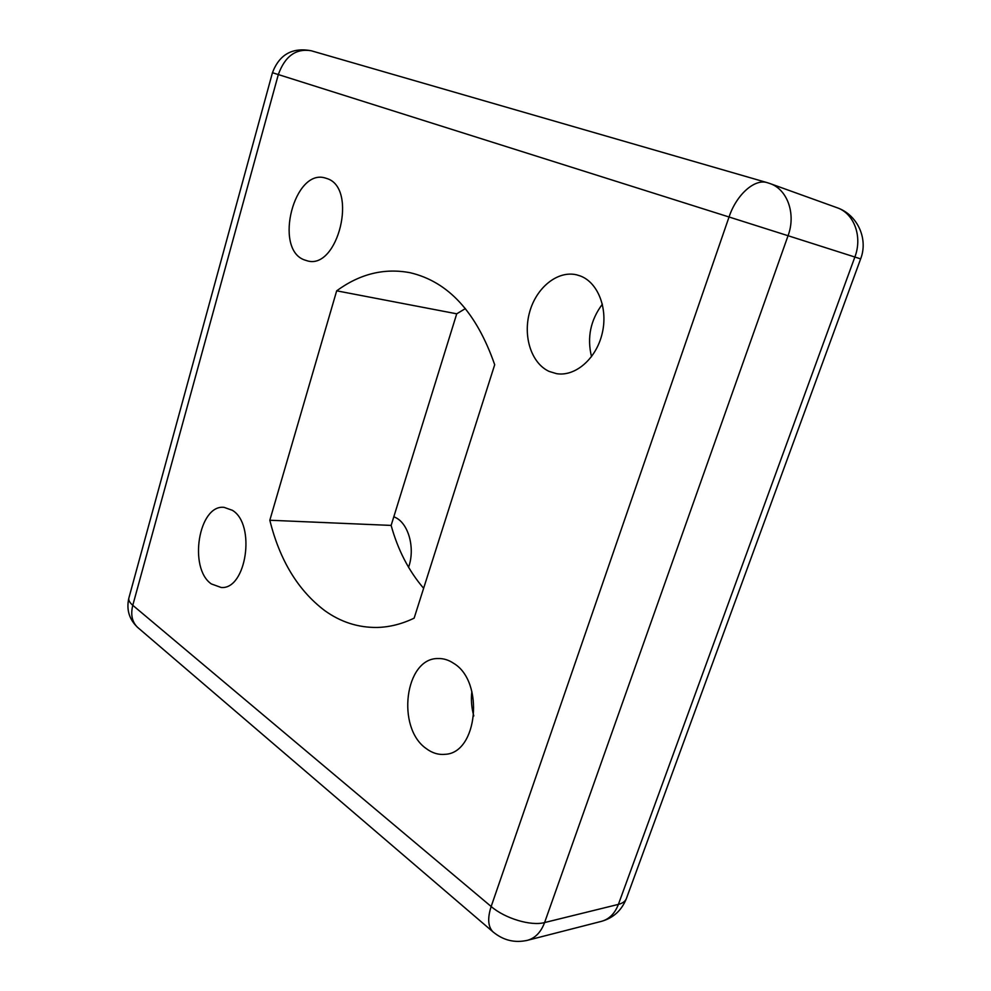 <?xml version="1.0" encoding="UTF-8"?>
<svg xmlns="http://www.w3.org/2000/svg" width="991" height="991" viewBox="0 0 991 991"><rect width="100%" height="100%" fill="white"/><g stroke="black" fill="none" stroke-linecap="round" stroke-linejoin="round"><path stroke-width="1.49" d="M232.365 510.303L224.04 507.342C198.658 504.369 188.216 568.264 211.356 583.934L221.179 587.49C246.449 589.856 256.074 524.214 232.365 510.303M327.018 178.566L325.259 178.008C294.253 168.222 273.739 248.196 303.865 259.716L307.396 260.868C338.129 269.973 358.036 188.03 327.018 178.566M453.915 663.487C448.737 659.956 443.373 658.309 437.824 658.544C404.96 658.16 396.028 727.667 426.167 748.527C432.138 753.049 438.443 754.969 445.083 754.312C477.588 753.234 484.537 681.845 453.915 663.487M471.852 691.384C470.886 699.683 471.53 707.871 473.797 715.96M580.354 275.981L576.737 274.854C557.648 270.233 536.379 287.551 529.665 311.979C522.715 336.345 531.374 363.387 549.2 371.439L556.496 373.644C574.991 376.853 595.913 359.2 602.033 334.103C608.363 309.081 598.23 282.608 580.354 275.981M602.379 304.175C590.5 320.093 586.883 337.597 591.516 356.673M324.627 610.53C340.631 622.063 358.147 627.699 377.187 627.452C389.525 627.154 401.838 624.057 414.127 618.161L494.695 364.738C476.448 312.289 448.242 281.617 410.088 272.711C384.273 267.843 359.807 273.875 336.68 290.821L269.825 520.25C279.735 560.225 297.994 590.314 324.627 610.53M393.848 516.695L396.648 518.12C409.172 525.242 415.13 549.274 408.565 567.261M465.411 308.573L456.727 313.813L391.135 525.416C397.911 549.968 408.738 570.927 423.628 588.282M391.135 525.416L269.825 520.25M456.727 313.813L336.68 290.821M769.858 183.508L767.195 182.641C754.671 178.491 736.437 194.682 729.042 216.992L278.322 74.56L132.782 605.303L491.164 906.505L729.042 216.992L788.056 235.722L544.592 922.559L618.396 904.387L854.861 257.028L788.056 235.722C796.207 213.907 787.411 189.269 769.858 183.508L836.949 207.676C854.093 213.325 862.727 236.601 854.861 257.028L860.646 258.886C868.512 238.707 857.364 214.564 836.949 207.676M860.646 258.886L626.535 898.156C625.556 901.166 622.844 903.247 618.396 904.387C614.866 913.516 609.242 919.165 601.525 921.333C613.318 917.951 621.58 910.444 626.287 898.8M544.592 922.559C531.003 926.3 504.964 918.484 491.164 906.505C487.386 918.199 487.968 926.622 492.886 931.775C503.155 940.348 514.688 943.197 527.46 940.31C535.264 938.105 540.975 932.197 544.592 922.559M493.679 932.457L137.476 627.266C132.063 621.914 130.49 614.593 132.782 605.303C129.759 602.714 128.446 600.373 128.818 598.242C126.278 609.589 129.164 619.264 137.476 627.266L138.344 628.009M311.162 50.739C292.234 47.234 279.326 54.567 272.451 72.715L278.322 74.56C284.962 56.202 295.913 48.262 311.162 50.739L767.195 182.641M128.954 597.722L272.451 72.715M527.46 940.31L601.525 921.333"/></g></svg>
